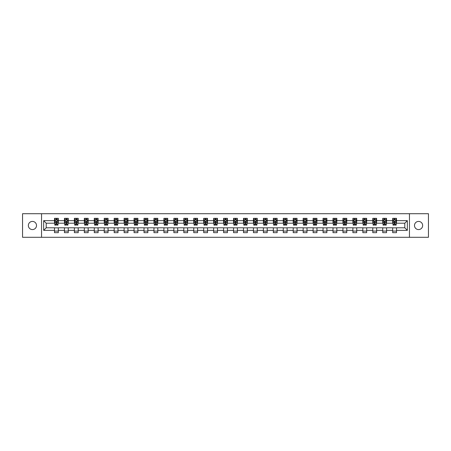 <?xml version="1.0" encoding="UTF-8"?>
<svg xmlns="http://www.w3.org/2000/svg" width="451" height="451" viewBox="0 0 451 451"><rect width="100%" height="100%" fill="white"/><g stroke="black" fill="none" stroke-linecap="round" stroke-linejoin="round"><path stroke-width="0.68" d="M418.567 221.418A4.082 4.082 0 0 0 414.486 225.5A4.082 4.082 0 0 0 418.567 229.582A4.082 4.082 0 0 0 422.649 225.5A4.082 4.082 0 0 0 418.567 221.418M32.433 221.418A4.082 4.082 0 0 0 28.351 225.5A4.082 4.082 0 0 0 32.433 229.582A4.082 4.082 0 0 0 36.514 225.5A4.082 4.082 0 0 0 32.433 221.418M409.452 237.294L428.45 237.294L428.45 213.706L409.452 213.706L409.452 237.294L41.548 237.294L41.548 213.706L22.55 213.706L22.55 237.294L41.548 237.294M409.452 213.706L41.548 213.706M396.508 220.652L396.508 218.329L392.68 218.329L392.68 220.652L386.558 220.652L386.558 218.329L382.736 218.329L382.736 220.652L376.613 220.652L376.613 218.329L372.785 218.329L372.785 220.652L366.669 220.652L366.669 218.329L362.841 218.329L362.841 220.652L356.718 220.652L356.718 218.329L352.896 218.329L352.896 220.652L346.774 220.652L346.774 218.329L342.946 218.329L342.946 220.652L336.824 220.652L336.824 218.329L333.001 218.329L333.001 220.652L326.879 220.652L326.879 218.329L323.051 218.329L323.051 220.652L316.935 220.652L316.935 218.329L313.107 218.329L313.107 220.652L306.984 220.652L306.984 218.329L303.162 218.329L303.162 220.652L297.04 220.652L297.04 218.329L293.212 218.329L293.212 220.652L287.095 220.652L287.095 218.329L283.267 218.329L283.267 220.652L277.145 220.652L277.145 218.329L273.323 218.329L273.323 220.652L267.201 220.652L267.201 218.329L263.373 218.329L263.373 220.652L257.25 220.652L257.25 218.329L253.428 218.329L253.428 220.652L247.306 220.652L247.306 218.329L243.478 218.329L243.478 220.652L237.361 220.652L237.361 218.329L233.533 218.329L233.533 220.652L227.411 220.652L227.411 218.329L223.589 218.329L223.589 220.652L217.467 220.652L217.467 218.329L213.639 218.329L213.639 220.652L207.522 220.652L207.522 218.329L203.694 218.329L203.694 220.652L197.572 220.652L197.572 218.329L193.75 218.329L193.75 220.652L187.627 220.652L187.627 218.329L183.799 218.329L183.799 220.652L177.677 220.652L177.677 218.329L173.855 218.329L173.855 220.652L167.733 220.652L167.733 218.329L163.905 218.329L163.905 220.652L157.788 220.652L157.788 218.329L153.96 218.329L153.96 220.652L147.838 220.652L147.838 218.329L144.016 218.329L144.016 220.652L137.893 220.652L137.893 218.329L134.065 218.329L134.065 220.652L127.949 220.652L127.949 218.329L124.121 218.329L124.121 220.652L117.999 220.652L117.999 218.329L114.176 218.329L114.176 220.652L108.054 220.652L108.054 218.329L104.226 218.329L104.226 220.652L98.104 220.652L98.104 218.329L94.282 218.329L94.282 220.652L88.159 220.652L88.159 218.329L84.331 218.329L84.331 220.652L78.215 220.652L78.215 218.329L74.387 218.329L74.387 220.652L68.264 220.652L68.264 218.329L64.442 218.329L64.442 220.652L58.32 220.652L58.32 218.329L54.492 218.329L54.492 220.652L43.657 220.652L43.657 230.348L46.205 227.794L54.492 227.794L54.492 232.671L58.32 232.671L58.32 227.794L64.442 227.794L64.442 232.671L68.264 232.671L68.264 227.794L74.387 227.794L74.387 232.671L78.215 232.671L78.215 227.794L84.331 227.794L84.331 232.671L88.159 232.671L88.159 227.794L94.282 227.794L94.282 232.671L98.104 232.671L98.104 227.794L104.226 227.794L104.226 232.671L108.054 232.671L108.054 227.794L114.176 227.794L114.176 232.671L117.999 232.671L117.999 227.794L124.121 227.794L124.121 232.671L127.949 232.671L127.949 227.794L134.065 227.794L134.065 232.671L137.893 232.671L137.893 227.794L144.016 227.794L144.016 232.671L147.838 232.671L147.838 227.794L153.96 227.794L153.96 232.671L157.788 232.671L157.788 227.794L163.905 227.794L163.905 232.671L167.733 232.671L167.733 227.794L173.855 227.794L173.855 232.671L177.677 232.671L177.677 227.794L183.799 227.794L183.799 232.671L187.627 232.671L187.627 227.794L193.75 227.794L193.75 232.671L197.572 232.671L197.572 227.794L203.694 227.794L203.694 232.671L207.522 232.671L207.522 227.794L213.639 227.794L213.639 232.671L217.467 232.671L217.467 227.794L223.589 227.794L223.589 232.671L227.411 232.671L227.411 227.794L233.533 227.794L233.533 232.671L237.361 232.671L237.361 227.794L243.478 227.794L243.478 232.671L247.306 232.671L247.306 227.794L253.428 227.794L253.428 232.671L257.25 232.671L257.25 227.794L263.373 227.794L263.373 232.671L267.201 232.671L267.201 227.794L273.323 227.794L273.323 232.671L277.145 232.671L277.145 227.794L283.267 227.794L283.267 232.671L287.095 232.671L287.095 227.794L293.212 227.794L293.212 232.671L297.04 232.671L297.04 227.794L303.162 227.794L303.162 232.671L306.984 232.671L306.984 227.794L313.107 227.794L313.107 232.671L316.935 232.671L316.935 227.794L323.051 227.794L323.051 232.671L326.879 232.671L326.879 227.794L333.001 227.794L333.001 232.671L336.824 232.671L336.824 227.794L342.946 227.794L342.946 232.671L346.774 232.671L346.774 227.794L352.896 227.794L352.896 232.671L356.718 232.671L356.718 227.794L362.841 227.794L362.841 232.671L366.669 232.671L366.669 227.794L372.785 227.794L372.785 232.671L376.613 232.671L376.613 227.794L382.736 227.794L382.736 232.671L386.558 232.671L386.558 227.794L392.68 227.794L392.68 232.671L396.508 232.671L396.508 227.794L404.795 227.794L404.795 223.206L396.508 223.206L396.508 220.652L407.343 220.652L407.343 230.348L396.508 230.348M392.68 230.348L386.558 230.348M382.736 230.348L376.613 230.348M372.785 230.348L366.669 230.348M362.841 230.348L356.718 230.348M352.896 230.348L346.774 230.348M342.946 230.348L336.824 230.348M333.001 230.348L326.879 230.348M323.051 230.348L316.935 230.348M313.107 230.348L306.984 230.348M303.162 230.348L297.04 230.348M293.212 230.348L287.095 230.348M283.267 230.348L277.145 230.348M273.323 230.348L267.201 230.348M263.373 230.348L257.25 230.348M253.428 230.348L247.306 230.348M243.478 230.348L237.361 230.348M233.533 230.348L227.411 230.348M223.589 230.348L217.467 230.348M213.639 230.348L207.522 230.348M203.694 230.348L197.572 230.348M193.75 230.348L187.627 230.348M183.799 230.348L177.677 230.348M173.855 230.348L167.733 230.348M163.905 230.348L157.788 230.348M153.96 230.348L147.838 230.348M144.016 230.348L137.893 230.348M134.065 230.348L127.949 230.348M124.121 230.348L117.999 230.348M114.176 230.348L108.054 230.348M104.226 230.348L98.104 230.348M94.282 230.348L88.159 230.348M84.331 230.348L78.215 230.348M74.387 230.348L68.264 230.348M64.442 230.348L58.32 230.348M54.492 230.348L43.657 230.348M392.68 220.652L392.68 223.206L386.558 223.206L386.558 220.652M382.736 220.652L382.736 223.206L376.613 223.206L376.613 220.652M372.785 220.652L372.785 223.206L366.669 223.206L366.669 220.652M362.841 220.652L362.841 223.206L356.718 223.206L356.718 220.652M352.896 220.652L352.896 223.206L346.774 223.206L346.774 220.652M342.946 220.652L342.946 223.206L336.824 223.206L336.824 220.652M333.001 220.652L333.001 223.206L326.879 223.206L326.879 220.652M323.051 220.652L323.051 223.206L316.935 223.206L316.935 220.652M313.107 220.652L313.107 223.206L306.984 223.206L306.984 220.652M303.162 220.652L303.162 223.206L297.04 223.206L297.04 220.652M293.212 220.652L293.212 223.206L287.095 223.206L287.095 220.652M283.267 220.652L283.267 223.206L277.145 223.206L277.145 220.652M273.323 220.652L273.323 223.206L267.201 223.206L267.201 220.652M263.373 220.652L263.373 223.206L257.25 223.206L257.25 220.652M253.428 220.652L253.428 223.206L247.306 223.206L247.306 220.652M243.478 220.652L243.478 223.206L237.361 223.206L237.361 220.652M233.533 220.652L233.533 223.206L227.411 223.206L227.411 220.652M223.589 220.652L223.589 223.206L217.467 223.206L217.467 220.652M213.639 220.652L213.639 223.206L207.522 223.206L207.522 220.652M203.694 220.652L203.694 223.206L197.572 223.206L197.572 220.652M193.75 220.652L193.75 223.206L187.627 223.206L187.627 220.652M183.799 220.652L183.799 223.206L177.677 223.206L177.677 220.652M173.855 220.652L173.855 223.206L167.733 223.206L167.733 220.652M163.905 220.652L163.905 223.206L157.788 223.206L157.788 220.652M153.96 220.652L153.96 223.206L147.838 223.206L147.838 220.652M144.016 220.652L144.016 223.206L137.893 223.206L137.893 220.652M134.065 220.652L134.065 223.206L127.949 223.206L127.949 220.652M124.121 220.652L124.121 223.206L117.999 223.206L117.999 220.652M114.176 220.652L114.176 223.206L108.054 223.206L108.054 220.652M104.226 220.652L104.226 223.206L98.104 223.206L98.104 220.652M94.282 220.652L94.282 223.206L88.159 223.206L88.159 220.652M84.331 220.652L84.331 223.206L78.215 223.206L78.215 220.652M74.387 220.652L74.387 223.206L68.264 223.206L68.264 220.652M64.442 220.652L64.442 223.206L58.32 223.206L58.32 220.652M54.492 220.652L54.492 223.206L46.205 223.206L43.657 220.652M46.205 223.206L46.205 227.794M407.343 230.348L404.795 227.794M404.795 223.206L407.343 220.652M54.492 219.919L54.813 219.919M56.025 219.919L56.792 219.919M57.999 219.919L58.32 219.919M54.492 223.144L54.813 223.144M56.025 223.144L56.792 223.144M57.999 223.144L58.32 223.144M54.492 227.856L58.32 227.856M54.492 231.081L58.32 231.081M64.442 227.856L68.264 227.856M64.442 231.081L68.264 231.081M64.442 219.919L64.758 219.919M65.97 219.919L66.737 219.919M67.949 219.919L68.264 219.919M64.442 223.144L64.758 223.144M65.97 223.144L66.737 223.144M67.949 223.144L68.264 223.144M74.387 227.856L78.215 227.856M74.387 231.081L78.215 231.081M74.387 219.919L74.708 219.919M75.92 219.919L76.681 219.919M77.893 219.919L78.215 219.919M74.387 223.144L74.708 223.144M75.92 223.144L76.681 223.144M77.893 223.144L78.215 223.144M84.331 227.856L88.159 227.856M84.331 231.081L88.159 231.081M84.331 219.919L84.653 219.919M85.865 219.919L86.631 219.919M87.844 219.919L88.159 219.919M84.331 223.144L84.653 223.144M85.865 223.144L86.631 223.144M87.844 223.144L88.159 223.144M94.282 227.856L98.104 227.856M94.282 231.081L98.104 231.081M94.282 219.919L94.597 219.919M95.809 219.919L96.576 219.919M97.788 219.919L98.104 219.919M94.282 223.144L94.597 223.144M95.809 223.144L96.576 223.144M97.788 223.144L98.104 223.144M104.226 227.856L108.054 227.856M104.226 231.081L108.054 231.081M104.226 219.919L104.547 219.919M105.759 219.919L106.521 219.919M107.733 219.919L108.054 219.919M104.226 223.144L104.547 223.144M105.759 223.144L106.521 223.144M107.733 223.144L108.054 223.144M114.176 227.856L117.999 227.856M114.176 231.081L117.999 231.081M114.176 219.919L114.492 219.919M115.704 219.919L116.471 219.919M117.683 219.919L117.999 219.919M114.176 223.144L114.492 223.144M115.704 223.144L116.471 223.144M117.683 223.144L117.999 223.144M124.121 227.856L127.949 227.856M124.121 231.081L127.949 231.081M124.121 219.919L124.442 219.919M125.649 219.919L126.415 219.919M127.627 219.919L127.949 219.919M124.121 223.144L124.442 223.144M125.649 223.144L126.415 223.144M127.627 223.144L127.949 223.144M134.065 227.856L137.893 227.856M134.065 231.081L137.893 231.081M134.065 219.919L134.387 219.919M135.599 219.919L136.365 219.919M137.572 219.919L137.893 219.919M134.065 223.144L134.387 223.144M135.599 223.144L136.365 223.144M137.572 223.144L137.893 223.144M144.016 227.856L147.838 227.856M144.016 231.081L147.838 231.081M144.016 219.919L144.331 219.919M145.543 219.919L146.31 219.919M147.522 219.919L147.838 219.919M144.016 223.144L144.331 223.144M145.543 223.144L146.31 223.144M147.522 223.144L147.838 223.144M153.96 227.856L157.788 227.856M153.96 231.081L157.788 231.081M153.96 219.919L154.281 219.919M155.494 219.919L156.255 219.919M157.467 219.919L157.788 219.919M153.96 223.144L154.281 223.144M155.494 223.144L156.255 223.144M157.467 223.144L157.788 223.144M163.905 227.856L167.733 227.856M163.905 231.081L167.733 231.081M163.905 219.919L164.226 219.919M165.438 219.919L166.205 219.919M167.417 219.919L167.733 219.919M163.905 223.144L164.226 223.144M165.438 223.144L166.205 223.144M167.417 223.144L167.733 223.144M173.855 227.856L177.677 227.856M173.855 231.081L177.677 231.081M173.855 219.919L174.171 219.919M175.383 219.919L176.149 219.919M177.361 219.919L177.677 219.919M173.855 223.144L174.171 223.144M175.383 223.144L176.149 223.144M177.361 223.144L177.677 223.144M183.799 227.856L187.627 227.856M183.799 231.081L187.627 231.081M183.799 219.919L184.121 219.919M185.333 219.919L186.094 219.919M187.306 219.919L187.627 219.919M183.799 223.144L184.121 223.144M185.333 223.144L186.094 223.144M187.306 223.144L187.627 223.144M193.75 227.856L197.572 227.856M193.75 231.081L197.572 231.081M193.75 219.919L194.065 219.919M195.277 219.919L196.044 219.919M197.256 219.919L197.572 219.919M193.75 223.144L194.065 223.144M195.277 223.144L196.044 223.144M197.256 223.144L197.572 223.144M203.694 227.856L207.522 227.856M203.694 231.081L207.522 231.081M203.694 219.919L204.015 219.919M205.222 219.919L205.989 219.919M207.201 219.919L207.522 219.919M203.694 223.144L204.015 223.144M205.222 223.144L205.989 223.144M207.201 223.144L207.522 223.144M213.639 227.856L217.467 227.856M213.639 231.081L217.467 231.081M213.639 219.919L213.96 219.919M215.172 219.919L215.933 219.919M217.145 219.919L217.467 219.919M213.639 223.144L213.96 223.144M215.172 223.144L215.933 223.144M217.145 223.144L217.467 223.144M223.589 227.856L227.411 227.856M223.589 231.081L227.411 231.081M223.589 219.919L223.905 219.919M225.117 219.919L225.883 219.919M227.095 219.919L227.411 219.919M223.589 223.144L223.905 223.144M225.117 223.144L225.883 223.144M227.095 223.144L227.411 223.144M233.533 227.856L237.361 227.856M233.533 231.081L237.361 231.081M233.533 219.919L233.855 219.919M235.067 219.919L235.828 219.919M237.04 219.919L237.361 219.919M233.533 223.144L233.855 223.144M235.067 223.144L235.828 223.144M237.04 223.144L237.361 223.144M243.478 227.856L247.306 227.856M243.478 231.081L247.306 231.081M243.478 219.919L243.799 219.919M245.011 219.919L245.778 219.919M246.985 219.919L247.306 219.919M243.478 223.144L243.799 223.144M245.011 223.144L245.778 223.144M246.985 223.144L247.306 223.144M253.428 227.856L257.25 227.856M253.428 231.081L257.25 231.081M253.428 219.919L253.744 219.919M254.956 219.919L255.723 219.919M256.935 219.919L257.25 219.919M253.428 223.144L253.744 223.144M254.956 223.144L255.723 223.144M256.935 223.144L257.25 223.144M263.373 227.856L267.201 227.856M263.373 231.081L267.201 231.081M263.373 219.919L263.694 219.919M264.906 219.919L265.667 219.919M266.879 219.919L267.201 219.919M263.373 223.144L263.694 223.144M264.906 223.144L265.667 223.144M266.879 223.144L267.201 223.144M273.323 227.856L277.145 227.856M273.323 231.081L277.145 231.081M273.323 219.919L273.639 219.919M274.851 219.919L275.617 219.919M276.829 219.919L277.145 219.919M273.323 223.144L273.639 223.144M274.851 223.144L275.617 223.144M276.829 223.144L277.145 223.144M283.267 227.856L287.095 227.856M283.267 231.081L287.095 231.081M283.267 219.919L283.583 219.919M284.795 219.919L285.562 219.919M286.774 219.919L287.095 219.919M283.267 223.144L283.583 223.144M284.795 223.144L285.562 223.144M286.774 223.144L287.095 223.144M293.212 227.856L297.04 227.856M293.212 231.081L297.04 231.081M293.212 219.919L293.533 219.919M294.745 219.919L295.506 219.919M296.719 219.919L297.04 219.919M293.212 223.144L293.533 223.144M294.745 223.144L295.506 223.144M296.719 223.144L297.04 223.144M303.162 227.856L306.984 227.856M303.162 231.081L306.984 231.081M303.162 219.919L303.478 219.919M304.69 219.919L305.457 219.919M306.669 219.919L306.984 219.919M303.162 223.144L303.478 223.144M304.69 223.144L305.457 223.144M306.669 223.144L306.984 223.144M313.107 227.856L316.935 227.856M313.107 231.081L316.935 231.081M313.107 219.919L313.428 219.919M314.635 219.919L315.401 219.919M316.613 219.919L316.935 219.919M313.107 223.144L313.428 223.144M314.635 223.144L315.401 223.144M316.613 223.144L316.935 223.144M323.051 227.856L326.879 227.856M323.051 231.081L326.879 231.081M323.051 219.919L323.373 219.919M324.585 219.919L325.351 219.919M326.558 219.919L326.879 219.919M323.051 223.144L323.373 223.144M324.585 223.144L325.351 223.144M326.558 223.144L326.879 223.144M333.001 227.856L336.824 227.856M333.001 231.081L336.824 231.081M333.001 219.919L333.317 219.919M334.529 219.919L335.296 219.919M336.508 219.919L336.824 219.919M333.001 223.144L333.317 223.144M334.529 223.144L335.296 223.144M336.508 223.144L336.824 223.144M342.946 227.856L346.774 227.856M342.946 231.081L346.774 231.081M342.946 219.919L343.267 219.919M344.479 219.919L345.24 219.919M346.453 219.919L346.774 219.919M342.946 223.144L343.267 223.144M344.479 223.144L345.24 223.144M346.453 223.144L346.774 223.144M352.896 227.856L356.718 227.856M352.896 231.081L356.718 231.081M352.896 219.919L353.212 219.919M354.424 219.919L355.191 219.919M356.403 219.919L356.718 219.919M352.896 223.144L353.212 223.144M354.424 223.144L355.191 223.144M356.403 223.144L356.718 223.144M362.841 227.856L366.669 227.856M362.841 231.081L366.669 231.081M362.841 219.919L363.156 219.919M364.369 219.919L365.135 219.919M366.347 219.919L366.669 219.919M362.841 223.144L363.156 223.144M364.369 223.144L365.135 223.144M366.347 223.144L366.669 223.144M372.785 227.856L376.613 227.856M372.785 231.081L376.613 231.081M372.785 219.919L373.107 219.919M374.319 219.919L375.08 219.919M376.292 219.919L376.613 219.919M372.785 223.144L373.107 223.144M374.319 223.144L375.08 223.144M376.292 223.144L376.613 223.144M382.736 227.856L386.558 227.856M382.736 231.081L386.558 231.081M382.736 219.919L383.051 219.919M384.263 219.919L385.03 219.919M386.242 219.919L386.558 219.919M382.736 223.144L383.051 223.144M384.263 223.144L385.03 223.144M386.242 223.144L386.558 223.144M392.68 227.856L396.508 227.856M392.68 231.081L396.508 231.081M392.68 219.919L393.001 219.919M394.208 219.919L394.975 219.919M396.187 219.919L396.508 219.919M392.68 223.144L393.001 223.144M394.208 223.144L394.975 223.144M396.187 223.144L396.508 223.144M56.792 219.158L56.025 219.158M57.999 224.316L56.792 224.316L56.792 225.117L57.999 225.117L57.999 221.227L57.362 219.953L55.45 219.953L54.813 221.227L54.813 225.117L56.025 225.117L56.025 224.316L54.813 224.316M54.813 221.227L54.813 218.329M57.999 221.227L57.999 218.329M56.025 219.953L56.025 218.329M56.792 218.329L56.792 219.953M56.792 224.316L56.792 221.706L56.025 221.706L56.025 224.316M66.737 219.158L65.97 219.158M67.949 224.316L66.737 224.316L66.737 225.117L67.949 225.117L67.949 221.227L67.312 219.953L65.395 219.953L64.758 221.227L64.758 225.117L65.97 225.117L65.97 224.316L64.758 224.316M64.758 221.227L64.758 218.329M67.949 221.227L67.949 218.329M65.97 219.953L65.97 218.329M66.737 218.329L66.737 219.953M66.737 224.316L66.737 221.706L65.97 221.706L65.97 224.316M76.681 219.158L75.92 219.158M77.893 224.316L76.681 224.316L76.681 225.117L77.893 225.117L77.893 221.227L77.256 219.953L75.345 219.953L74.708 221.227L74.708 225.117L75.92 225.117L75.92 224.316L74.708 224.316M74.708 221.227L74.708 218.329M77.893 221.227L77.893 218.329M75.92 219.953L75.92 218.329M76.681 218.329L76.681 219.953M76.681 224.316L76.681 221.706L75.92 221.706L75.92 224.316M86.631 219.158L85.865 219.158M87.844 224.316L86.631 224.316L86.631 225.117L87.844 225.117L87.844 221.227L87.201 219.953L85.29 219.953L84.653 221.227L84.653 225.117L85.865 225.117L85.865 224.316L84.653 224.316M84.653 221.227L84.653 218.329M87.844 221.227L87.844 218.329M85.865 219.953L85.865 218.329M86.631 218.329L86.631 219.953M86.631 224.316L86.631 221.706L85.865 221.706L85.865 224.316M96.576 219.158L95.809 219.158M97.788 224.316L96.576 224.316L96.576 225.117L97.788 225.117L97.788 221.227L97.151 219.953L95.234 219.953L94.597 221.227L94.597 225.117L95.809 225.117L95.809 224.316L94.597 224.316M94.597 221.227L94.597 218.329M97.788 221.227L97.788 218.329M95.809 219.953L95.809 218.329M96.576 218.329L96.576 219.953M96.576 224.316L96.576 221.706L95.809 221.706L95.809 224.316M106.521 219.158L105.759 219.158M107.733 224.316L106.521 224.316L106.521 225.117L107.733 225.117L107.733 221.227L107.096 219.953L105.184 219.953L104.547 221.227L104.547 225.117L105.759 225.117L105.759 224.316L104.547 224.316M104.547 221.227L104.547 218.329M107.733 221.227L107.733 218.329M105.759 219.953L105.759 218.329M106.521 218.329L106.521 219.953M106.521 224.316L106.521 221.706L105.759 221.706L105.759 224.316M116.471 219.158L115.704 219.158M117.683 224.316L116.471 224.316L116.471 225.117L117.683 225.117L117.683 221.227L117.046 219.953L115.129 219.953L114.492 221.227L114.492 225.117L115.704 225.117L115.704 224.316L114.492 224.316M114.492 221.227L114.492 218.329M117.683 221.227L117.683 218.329M115.704 219.953L115.704 218.329M116.471 218.329L116.471 219.953M116.471 224.316L116.471 221.706L115.704 221.706L115.704 224.316M126.415 219.158L125.649 219.158M127.627 224.316L126.415 224.316L126.415 225.117L127.627 225.117L127.627 221.227L126.99 219.953L125.079 219.953L124.442 221.227L124.442 225.117L125.649 225.117L125.649 224.316L124.442 224.316M124.442 221.227L124.442 218.329M127.627 221.227L127.627 218.329M125.649 219.953L125.649 218.329M126.415 218.329L126.415 219.953M126.415 224.316L126.415 221.706L125.649 221.706L125.649 224.316M136.365 219.158L135.599 219.158M137.572 224.316L136.365 224.316L136.365 225.117L137.572 225.117L137.572 221.227L136.935 219.953L135.024 219.953L134.387 221.227L134.387 225.117L135.599 225.117L135.599 224.316L134.387 224.316M134.387 221.227L134.387 218.329M137.572 221.227L137.572 218.329M135.599 219.953L135.599 218.329M136.365 218.329L136.365 219.953M136.365 224.316L136.365 221.706L135.599 221.706L135.599 224.316M146.31 219.158L145.543 219.158M147.522 224.316L146.31 224.316L146.31 225.117L147.522 225.117L147.522 221.227L146.885 219.953L144.968 219.953L144.331 221.227L144.331 225.117L145.543 225.117L145.543 224.316L144.331 224.316M144.331 221.227L144.331 218.329M147.522 221.227L147.522 218.329M145.543 219.953L145.543 218.329M146.31 218.329L146.31 219.953M146.31 224.316L146.31 221.706L145.543 221.706L145.543 224.316M156.255 219.158L155.494 219.158M157.467 224.316L156.255 224.316L156.255 225.117L157.467 225.117L157.467 221.227L156.83 219.953L154.918 219.953L154.281 221.227L154.281 225.117L155.494 225.117L155.494 224.316L154.281 224.316M154.281 221.227L154.281 218.329M157.467 221.227L157.467 218.329M155.494 219.953L155.494 218.329M156.255 218.329L156.255 219.953M156.255 224.316L156.255 221.706L155.494 221.706L155.494 224.316M166.205 219.158L165.438 219.158M167.417 224.316L166.205 224.316L166.205 225.117L167.417 225.117L167.417 221.227L166.774 219.953L164.863 219.953L164.226 221.227L164.226 225.117L165.438 225.117L165.438 224.316L164.226 224.316M164.226 221.227L164.226 218.329M167.417 221.227L167.417 218.329M165.438 219.953L165.438 218.329M166.205 218.329L166.205 219.953M166.205 224.316L166.205 221.706L165.438 221.706L165.438 224.316M176.149 219.158L175.383 219.158M177.361 224.316L176.149 224.316L176.149 225.117L177.361 225.117L177.361 221.227L176.724 219.953L174.808 219.953L174.171 221.227L174.171 225.117L175.383 225.117L175.383 224.316L174.171 224.316M174.171 221.227L174.171 218.329M177.361 221.227L177.361 218.329M175.383 219.953L175.383 218.329M176.149 218.329L176.149 219.953M176.149 224.316L176.149 221.706L175.383 221.706L175.383 224.316M186.094 219.158L185.333 219.158M187.306 224.316L186.094 224.316L186.094 225.117L187.306 225.117L187.306 221.227L186.669 219.953L184.758 219.953L184.121 221.227L184.121 225.117L185.333 225.117L185.333 224.316L184.121 224.316M184.121 221.227L184.121 218.329M187.306 221.227L187.306 218.329M185.333 219.953L185.333 218.329M186.094 218.329L186.094 219.953M186.094 224.316L186.094 221.706L185.333 221.706L185.333 224.316M196.044 219.158L195.277 219.158M197.256 224.316L196.044 224.316L196.044 225.117L197.256 225.117L197.256 221.227L196.619 219.953L194.702 219.953L194.065 221.227L194.065 225.117L195.277 225.117L195.277 224.316L194.065 224.316M194.065 221.227L194.065 218.329M197.256 221.227L197.256 218.329M195.277 219.953L195.277 218.329M196.044 218.329L196.044 219.953M196.044 224.316L196.044 221.706L195.277 221.706L195.277 224.316M205.989 219.158L205.222 219.158M207.201 224.316L205.989 224.316L205.989 225.117L207.201 225.117L207.201 221.227L206.564 219.953L204.653 219.953L204.015 221.227L204.015 225.117L205.222 225.117L205.222 224.316L204.015 224.316M204.015 221.227L204.015 218.329M207.201 221.227L207.201 218.329M205.222 219.953L205.222 218.329M205.989 218.329L205.989 219.953M205.989 224.316L205.989 221.706L205.222 221.706L205.222 224.316M215.933 219.158L215.172 219.158M217.145 224.316L215.933 224.316L215.933 225.117L217.145 225.117L217.145 221.227L216.508 219.953L214.597 219.953L213.96 221.227L213.96 225.117L215.172 225.117L215.172 224.316L213.96 224.316M213.96 221.227L213.96 218.329M217.145 221.227L217.145 218.329M215.172 219.953L215.172 218.329M215.933 218.329L215.933 219.953M215.933 224.316L215.933 221.706L215.172 221.706L215.172 224.316M225.883 219.158L225.117 219.158M227.095 224.316L225.883 224.316L225.883 225.117L227.095 225.117L227.095 221.227L226.458 219.953L224.542 219.953L223.905 221.227L223.905 225.117L225.117 225.117L225.117 224.316L223.905 224.316M223.905 221.227L223.905 218.329M227.095 221.227L227.095 218.329M225.117 219.953L225.117 218.329M225.883 218.329L225.883 219.953M225.883 224.316L225.883 221.706L225.117 221.706L225.117 224.316M235.828 219.158L235.067 219.158M237.04 224.316L235.828 224.316L235.828 225.117L237.04 225.117L237.04 221.227L236.403 219.953L234.492 219.953L233.855 221.227L233.855 225.117L235.067 225.117L235.067 224.316L233.855 224.316M233.855 221.227L233.855 218.329M237.04 221.227L237.04 218.329M235.067 219.953L235.067 218.329M235.828 218.329L235.828 219.953M235.828 224.316L235.828 221.706L235.067 221.706L235.067 224.316M245.778 219.158L245.011 219.158M246.985 224.316L245.778 224.316L245.778 225.117L246.985 225.117L246.985 221.227L246.347 219.953L244.436 219.953L243.799 221.227L243.799 225.117L245.011 225.117L245.011 224.316L243.799 224.316M243.799 221.227L243.799 218.329M246.985 221.227L246.985 218.329M245.011 219.953L245.011 218.329M245.778 218.329L245.778 219.953M245.778 224.316L245.778 221.706L245.011 221.706L245.011 224.316M255.723 219.158L254.956 219.158M256.935 224.316L255.723 224.316L255.723 225.117L256.935 225.117L256.935 221.227L256.298 219.953L254.381 219.953L253.744 221.227L253.744 225.117L254.956 225.117L254.956 224.316L253.744 224.316M253.744 221.227L253.744 218.329M256.935 221.227L256.935 218.329M254.956 219.953L254.956 218.329M255.723 218.329L255.723 219.953M255.723 224.316L255.723 221.706L254.956 221.706L254.956 224.316M265.667 219.158L264.906 219.158M266.879 224.316L265.667 224.316L265.667 225.117L266.879 225.117L266.879 221.227L266.242 219.953L264.331 219.953L263.694 221.227L263.694 225.117L264.906 225.117L264.906 224.316L263.694 224.316M263.694 221.227L263.694 218.329M266.879 221.227L266.879 218.329M264.906 219.953L264.906 218.329M265.667 218.329L265.667 219.953M265.667 224.316L265.667 221.706L264.906 221.706L264.906 224.316M275.617 219.158L274.851 219.158M276.829 224.316L275.617 224.316L275.617 225.117L276.829 225.117L276.829 221.227L276.192 219.953L274.276 219.953L273.639 221.227L273.639 225.117L274.851 225.117L274.851 224.316L273.639 224.316M273.639 221.227L273.639 218.329M276.829 221.227L276.829 218.329M274.851 219.953L274.851 218.329M275.617 218.329L275.617 219.953M275.617 224.316L275.617 221.706L274.851 221.706L274.851 224.316M285.562 219.158L284.795 219.158M286.774 224.316L285.562 224.316L285.562 225.117L286.774 225.117L286.774 221.227L286.137 219.953L284.226 219.953L283.583 221.227L283.583 225.117L284.795 225.117L284.795 224.316L283.583 224.316M283.583 221.227L283.583 218.329M286.774 221.227L286.774 218.329M284.795 219.953L284.795 218.329M285.562 218.329L285.562 219.953M285.562 224.316L285.562 221.706L284.795 221.706L284.795 224.316M295.506 219.158L294.745 219.158M296.719 224.316L295.506 224.316L295.506 225.117L296.719 225.117L296.719 221.227L296.082 219.953L294.17 219.953L293.533 221.227L293.533 225.117L294.745 225.117L294.745 224.316L293.533 224.316M293.533 221.227L293.533 218.329M296.719 221.227L296.719 218.329M294.745 219.953L294.745 218.329M295.506 218.329L295.506 219.953M295.506 224.316L295.506 221.706L294.745 221.706L294.745 224.316M305.457 219.158L304.69 219.158M306.669 224.316L305.457 224.316L305.457 225.117L306.669 225.117L306.669 221.227L306.032 219.953L304.115 219.953L303.478 221.227L303.478 225.117L304.69 225.117L304.69 224.316L303.478 224.316M303.478 221.227L303.478 218.329M306.669 221.227L306.669 218.329M304.69 219.953L304.69 218.329M305.457 218.329L305.457 219.953M305.457 224.316L305.457 221.706L304.69 221.706L304.69 224.316M315.401 219.158L314.635 219.158M316.613 224.316L315.401 224.316L315.401 225.117L316.613 225.117L316.613 221.227L315.976 219.953L314.065 219.953L313.428 221.227L313.428 225.117L314.635 225.117L314.635 224.316L313.428 224.316M313.428 221.227L313.428 218.329M316.613 221.227L316.613 218.329M314.635 219.953L314.635 218.329M315.401 218.329L315.401 219.953M315.401 224.316L315.401 221.706L314.635 221.706L314.635 224.316M325.351 219.158L324.585 219.158M326.558 224.316L325.351 224.316L325.351 225.117L326.558 225.117L326.558 221.227L325.921 219.953L324.01 219.953L323.373 221.227L323.373 225.117L324.585 225.117L324.585 224.316L323.373 224.316M323.373 221.227L323.373 218.329M326.558 221.227L326.558 218.329M324.585 219.953L324.585 218.329M325.351 218.329L325.351 219.953M325.351 224.316L325.351 221.706L324.585 221.706L324.585 224.316M335.296 219.158L334.529 219.158M336.508 224.316L335.296 224.316L335.296 225.117L336.508 225.117L336.508 221.227L335.871 219.953L333.954 219.953L333.317 221.227L333.317 225.117L334.529 225.117L334.529 224.316L333.317 224.316M333.317 221.227L333.317 218.329M336.508 221.227L336.508 218.329M334.529 219.953L334.529 218.329M335.296 218.329L335.296 219.953M335.296 224.316L335.296 221.706L334.529 221.706L334.529 224.316M345.24 219.158L344.479 219.158M346.453 224.316L345.24 224.316L345.24 225.117L346.453 225.117L346.453 221.227L345.816 219.953L343.904 219.953L343.267 221.227L343.267 225.117L344.479 225.117L344.479 224.316L343.267 224.316M343.267 221.227L343.267 218.329M346.453 221.227L346.453 218.329M344.479 219.953L344.479 218.329M345.24 218.329L345.24 219.953M345.24 224.316L345.24 221.706L344.479 221.706L344.479 224.316M355.191 219.158L354.424 219.158M356.403 224.316L355.191 224.316L355.191 225.117L356.403 225.117L356.403 221.227L355.766 219.953L353.849 219.953L353.212 221.227L353.212 225.117L354.424 225.117L354.424 224.316L353.212 224.316M353.212 221.227L353.212 218.329M356.403 221.227L356.403 218.329M354.424 219.953L354.424 218.329M355.191 218.329L355.191 219.953M355.191 224.316L355.191 221.706L354.424 221.706L354.424 224.316M365.135 219.158L364.369 219.158M366.347 224.316L365.135 224.316L365.135 225.117L366.347 225.117L366.347 221.227L365.71 219.953L363.799 219.953L363.156 221.227L363.156 225.117L364.369 225.117L364.369 224.316L363.156 224.316M363.156 221.227L363.156 218.329M366.347 221.227L366.347 218.329M364.369 219.953L364.369 218.329M365.135 218.329L365.135 219.953M365.135 224.316L365.135 221.706L364.369 221.706L364.369 224.316M375.08 219.158L374.319 219.158M376.292 224.316L375.08 224.316L375.08 225.117L376.292 225.117L376.292 221.227L375.655 219.953L373.744 219.953L373.107 221.227L373.107 225.117L374.319 225.117L374.319 224.316L373.107 224.316M373.107 221.227L373.107 218.329M376.292 221.227L376.292 218.329M374.319 219.953L374.319 218.329M375.08 218.329L375.08 219.953M375.08 224.316L375.08 221.706L374.319 221.706L374.319 224.316M385.03 219.158L384.263 219.158M386.242 224.316L385.03 224.316L385.03 225.117L386.242 225.117L386.242 221.227L385.605 219.953L383.688 219.953L383.051 221.227L383.051 225.117L384.263 225.117L384.263 224.316L383.051 224.316M383.051 221.227L383.051 218.329M386.242 221.227L386.242 218.329M384.263 219.953L384.263 218.329M385.03 218.329L385.03 219.953M385.03 224.316L385.03 221.706L384.263 221.706L384.263 224.316M394.975 219.158L394.208 219.158M396.187 224.316L394.975 224.316L394.975 225.117L396.187 225.117L396.187 221.227L395.55 219.953L393.638 219.953L393.001 221.227L393.001 225.117L394.208 225.117L394.208 224.316L393.001 224.316M393.001 221.227L393.001 218.329M396.187 221.227L396.187 218.329M394.208 219.953L394.208 218.329M394.975 218.329L394.975 219.953M394.975 224.316L394.975 221.706L394.208 221.706L394.208 224.316M57.987 221.199L54.83 221.199M54.813 220.032L55.411 220.032M57.401 220.032L57.999 220.032M56.025 222.608L54.813 222.608M57.999 222.608L56.792 222.608M56.792 219.564L56.025 219.564M67.932 221.199L64.775 221.199M64.758 220.032L65.361 220.032M67.346 220.032L67.949 220.032M65.97 222.608L64.758 222.608M67.949 222.608L66.737 222.608M66.737 219.564L65.97 219.564M77.876 221.199L74.719 221.199M74.708 220.032L75.306 220.032M77.296 220.032L77.893 220.032M75.92 222.608L74.708 222.608M77.893 222.608L76.681 222.608M76.681 219.564L75.92 219.564M87.827 221.199L84.67 221.199M84.653 220.032L85.25 220.032M87.24 220.032L87.844 220.032M85.865 222.608L84.653 222.608M87.844 222.608L86.631 222.608M86.631 219.564L85.865 219.564M97.771 221.199L94.614 221.199M94.597 220.032L95.2 220.032M97.191 220.032L97.788 220.032M95.809 222.608L94.597 222.608M97.788 222.608L96.576 222.608M96.576 219.564L95.809 219.564M107.716 221.199L104.564 221.199M104.547 220.032L105.145 220.032M107.135 220.032L107.733 220.032M105.759 222.608L104.547 222.608M107.733 222.608L106.521 222.608M106.521 219.564L105.759 219.564M117.666 221.199L114.509 221.199M114.492 220.032L115.09 220.032M117.08 220.032L117.683 220.032M115.704 222.608L114.492 222.608M117.683 222.608L116.471 222.608M116.471 219.564L115.704 219.564M127.61 221.199L124.453 221.199M124.442 220.032L125.04 220.032M127.03 220.032L127.627 220.032M125.649 222.608L124.442 222.608M127.627 222.608L126.415 222.608M126.415 219.564L125.649 219.564M137.561 221.199L134.404 221.199M134.387 220.032L134.984 220.032M136.974 220.032L137.572 220.032M135.599 222.608L134.387 222.608M137.572 222.608L136.365 222.608M136.365 219.564L135.599 219.564M147.505 221.199L144.348 221.199M144.331 220.032L144.934 220.032M146.919 220.032L147.522 220.032M145.543 222.608L144.331 222.608M147.522 222.608L146.31 222.608M146.31 219.564L145.543 219.564M157.45 221.199L154.293 221.199M154.281 220.032L154.879 220.032M156.869 220.032L157.467 220.032M155.494 222.608L154.281 222.608M157.467 222.608L156.255 222.608M156.255 219.564L155.494 219.564M167.4 221.199L164.243 221.199M164.226 220.032L164.824 220.032M166.814 220.032L167.417 220.032M165.438 222.608L164.226 222.608M167.417 222.608L166.205 222.608M166.205 219.564L165.438 219.564M177.344 221.199L174.187 221.199M174.171 220.032L174.774 220.032M176.764 220.032L177.361 220.032M175.383 222.608L174.171 222.608M177.361 222.608L176.149 222.608M176.149 219.564L175.383 219.564M187.289 221.199L184.138 221.199M184.121 220.032L184.718 220.032M186.708 220.032L187.306 220.032M185.333 222.608L184.121 222.608M187.306 222.608L186.094 222.608M186.094 219.564L185.333 219.564M197.239 221.199L194.082 221.199M194.065 220.032L194.663 220.032M196.653 220.032L197.256 220.032M195.277 222.608L194.065 222.608M197.256 222.608L196.044 222.608M196.044 219.564L195.277 219.564M207.184 221.199L204.027 221.199M204.015 220.032L204.613 220.032M206.603 220.032L207.201 220.032M205.222 222.608L204.015 222.608M207.201 222.608L205.989 222.608M205.989 219.564L205.222 219.564M217.134 221.199L213.977 221.199M213.96 220.032L214.558 220.032M216.548 220.032L217.145 220.032M215.172 222.608L213.96 222.608M217.145 222.608L215.933 222.608M215.933 219.564L215.172 219.564M227.078 221.199L223.921 221.199M223.905 220.032L224.508 220.032M226.492 220.032L227.095 220.032M225.117 222.608L223.905 222.608M227.095 222.608L225.883 222.608M225.883 219.564L225.117 219.564M237.023 221.199L233.866 221.199M233.855 220.032L234.452 220.032M236.442 220.032L237.04 220.032M235.067 222.608L233.855 222.608M237.04 222.608L235.828 222.608M235.828 219.564L235.067 219.564M246.973 221.199L243.816 221.199M243.799 220.032L244.397 220.032M246.387 220.032L246.985 220.032M245.011 222.608L243.799 222.608M246.985 222.608L245.778 222.608M245.778 219.564L245.011 219.564M256.918 221.199L253.761 221.199M253.744 220.032L254.347 220.032M256.337 220.032L256.935 220.032M254.956 222.608L253.744 222.608M256.935 222.608L255.723 222.608M255.723 219.564L254.956 219.564M266.862 221.199L263.711 221.199M263.694 220.032L264.292 220.032M266.282 220.032L266.879 220.032M264.906 222.608L263.694 222.608M266.879 222.608L265.667 222.608M265.667 219.564L264.906 219.564M276.813 221.199L273.656 221.199M273.639 220.032L274.236 220.032M276.226 220.032L276.829 220.032M274.851 222.608L273.639 222.608M276.829 222.608L275.617 222.608M275.617 219.564L274.851 219.564M286.757 221.199L283.6 221.199M283.583 220.032L284.186 220.032M286.176 220.032L286.774 220.032M284.795 222.608L283.583 222.608M286.774 222.608L285.562 222.608M285.562 219.564L284.795 219.564M296.707 221.199L293.55 221.199M293.533 220.032L294.131 220.032M296.121 220.032L296.719 220.032M294.745 222.608L293.533 222.608M296.719 222.608L295.506 222.608M295.506 219.564L294.745 219.564M306.652 221.199L303.495 221.199M303.478 220.032L304.081 220.032M306.066 220.032L306.669 220.032M304.69 222.608L303.478 222.608M306.669 222.608L305.457 222.608M305.457 219.564L304.69 219.564M316.596 221.199L313.439 221.199M313.428 220.032L314.026 220.032M316.016 220.032L316.613 220.032M314.635 222.608L313.428 222.608M316.613 222.608L315.401 222.608M315.401 219.564L314.635 219.564M326.547 221.199L323.39 221.199M323.373 220.032L323.97 220.032M325.96 220.032L326.558 220.032M324.585 222.608L323.373 222.608M326.558 222.608L325.351 222.608M325.351 219.564L324.585 219.564M336.491 221.199L333.334 221.199M333.317 220.032L333.92 220.032M335.91 220.032L336.508 220.032M334.529 222.608L333.317 222.608M336.508 222.608L335.296 222.608M335.296 219.564L334.529 219.564M346.436 221.199L343.284 221.199M343.267 220.032L343.865 220.032M345.855 220.032L346.453 220.032M344.479 222.608L343.267 222.608M346.453 222.608L345.24 222.608M345.24 219.564L344.479 219.564M356.386 221.199L353.229 221.199M353.212 220.032L353.81 220.032M355.8 220.032L356.403 220.032M354.424 222.608L353.212 222.608M356.403 222.608L355.191 222.608M355.191 219.564L354.424 219.564M366.33 221.199L363.173 221.199M363.156 220.032L363.76 220.032M365.75 220.032L366.347 220.032M364.369 222.608L363.156 222.608M366.347 222.608L365.135 222.608M365.135 219.564L364.369 219.564M376.281 221.199L373.124 221.199M373.107 220.032L373.704 220.032M375.694 220.032L376.292 220.032M374.319 222.608L373.107 222.608M376.292 222.608L375.08 222.608M375.08 219.564L374.319 219.564M386.225 221.199L383.068 221.199M383.051 220.032L383.654 220.032M385.639 220.032L386.242 220.032M384.263 222.608L383.051 222.608M386.242 222.608L385.03 222.608M385.03 219.564L384.263 219.564M396.17 221.199L393.013 221.199M393.001 220.032L393.599 220.032M395.589 220.032L396.187 220.032M394.208 222.608L393.001 222.608M396.187 222.608L394.975 222.608M394.975 219.564L394.208 219.564"/></g></svg>
